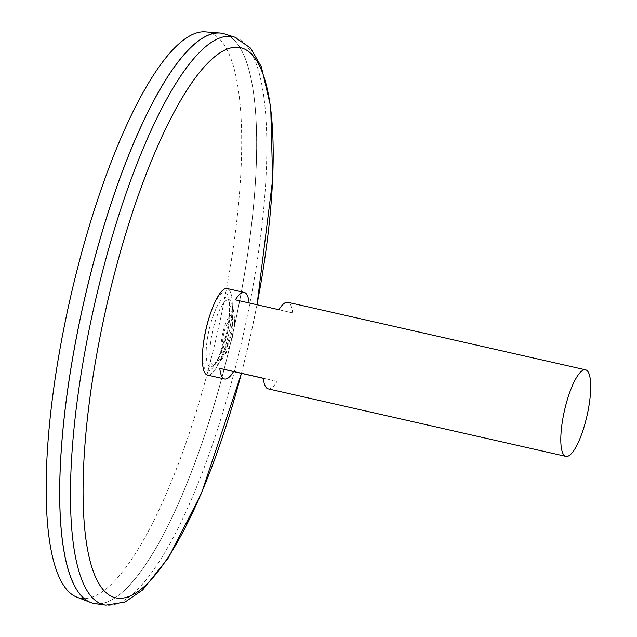 <?xml version="1.0" encoding="UTF-8"?>
<svg xmlns="http://www.w3.org/2000/svg" width="637" height="637" viewBox="0 0 637 637"><rect width="100%" height="100%" fill="white"/><g stroke="black" fill="none" stroke-linecap="round" stroke-linejoin="round"><path stroke-width="0.48" stroke-dasharray="3.19 2.39" d="M227.13 288.529A44.383 11.562 -77.2 0 1 228.572 334.433A44.279 11.538 -77.2 0 1 217.145 366.379A44.279 11.538 -77.2 0 1 203.713 369.93A44.279 11.538 -77.2 0 1 206.093 329.202A44.279 11.538 -77.2 0 1 221.501 291.539A44.279 11.538 -77.2 0 1 232.075 300.56A44.279 11.538 -77.2 0 1 228.564 334.425A44.383 11.562 -77.2 0 1 207.495 375.097M249.123 302.957A44.383 11.562 -77.2 0 1 249.131 303.037L292.662 312.91A44.383 11.562 102.8 0 0 287.813 302.288M268.177 388.865A44.383 11.562 102.8 0 0 277.095 381.444L263.336 378.322M212.71 330.722A33.888 8.83 102.8 0 0 217.973 363.695A33.888 8.83 102.8 0 0 221.668 358.265A33.888 8.83 102.8 0 0 232.656 309.829A33.888 8.83 102.8 0 0 231.661 303.339A33.888 8.83 102.8 0 0 212.71 330.722M232.839 335.365A19.819 5.16 -77.2 0 1 229.113 346.926A19.819 5.16 -77.2 0 1 221.174 347.659A19.819 5.16 -77.2 0 1 227.632 319.185A19.819 5.16 -77.2 0 1 234.48 323.27A19.819 5.16 -77.2 0 1 232.839 335.365M231.159 334.974A14.42 3.758 -77.2 0 1 222.902 345.875A14.42 3.758 -77.2 0 1 228.436 321.526A14.42 3.758 -77.2 0 1 231.159 334.974M227.114 334.091A35.513 9.252 -77.2 0 1 214.064 365.001L214.064 365.001A35.513 9.252 -77.2 0 1 209.087 329.95A35.513 9.252 -77.2 0 1 228.699 300.473L228.699 300.473A35.513 9.252 -77.2 0 1 227.114 334.091M224.455 33.888A292.2 76.121 -77.2 0 1 232.338 335.643A292.2 76.121 -77.2 0 1 95.224 603.669M232.33 335.643A292.16 76.106 -77.2 0 1 93.575 603.327A292.16 76.106 -77.2 0 1 83.973 301.572A292.16 76.106 -77.2 0 1 222.823 33.482A292.16 76.106 -77.2 0 1 232.33 335.643M200.384 39.486A292.16 76.106 -77.2 0 1 222.783 33.474A292.16 76.106 -77.2 0 1 232.29 335.635A292.16 76.106 -77.2 0 1 93.535 603.319A292.16 76.106 -77.2 0 1 75.922 588.23M222.807 33.443A292.2 76.121 -77.2 0 1 232.306 335.635A292.2 76.121 -77.2 0 1 93.551 603.358M205.241 31.85A290.074 75.564 -77.2 0 1 217.52 332.283A290.074 75.564 -77.2 0 1 77.005 597.219M277.095 381.444L263.328 378.243M292.662 312.91L278.902 309.709M249.131 303.037L235.372 299.836M210.306 313.898A40.298 10.495 -77.2 0 1 226.987 293.546A40.298 10.495 -77.2 0 1 226.414 333.939A40.298 10.495 -77.2 0 1 209.517 370.519A40.298 10.495 -77.2 0 1 203.259 344.959M256.974 304.741A282.064 73.478 -77.2 0 1 249.664 339.561A282.064 73.478 -77.2 0 1 241.415 373.346M234.695 37.145A291.292 75.883 -77.2 0 1 242.554 337.96A291.292 75.883 -77.2 0 1 105.861 605.15M221.668 358.265L217.145 366.379M232.656 309.829L232.075 300.56M217.973 363.695A61.399 61.399 0 0 0 229.113 346.926M234.48 323.27A61.399 61.399 0 0 0 231.661 303.339M214.064 365.001A59.544 59.544 0 0 0 228.699 300.473L229.471 305.219C229.941 312.695 228.898 322.266 226.366 333.923L218.706 357.341L214.064 365.001M241.463 373.362L249.712 339.569L257.03 304.749"/><path stroke-width="0.96" d="M263.336 378.322L233.556 371.57A44.383 11.562 -77.2 0 1 224.646 378.991L207.495 375.097A44.383 11.562 -77.2 0 1 206.038 329.257A44.383 11.562 -77.2 0 1 227.13 288.529L244.282 292.415A44.383 11.562 -77.2 0 1 249.123 302.957M587.011 415.73A44.383 11.562 -77.2 0 1 565.935 456.395A44.383 11.562 -77.2 0 1 564.478 410.554A44.383 11.562 -77.2 0 1 585.57 369.826A44.383 11.562 -77.2 0 1 587.011 415.73M585.57 369.826L287.813 302.288A44.383 11.562 102.8 0 0 278.902 309.709L235.372 299.836A44.383 11.562 -77.2 0 1 244.282 292.415M224.646 378.991A44.383 11.562 -77.2 0 1 219.797 368.369L263.328 378.243A44.383 11.562 102.8 0 0 268.177 388.865L565.935 456.395M234.695 37.145A291.292 75.883 -77.2 0 0 94.642 303.992A291.292 75.883 -77.2 0 0 105.861 605.15L95.224 603.669A292.2 76.121 -77.2 0 1 83.965 301.572A292.2 76.121 -77.2 0 1 224.455 33.888L234.695 37.145L250.62 48.141L261.337 66.766L270.693 106.777L272.66 179.443L257.03 304.749M75.922 588.23A292.16 76.106 -77.2 0 1 83.941 301.564A292.16 76.106 -77.2 0 1 200.384 39.486M93.551 603.358A292.2 76.121 -77.2 0 1 90.765 602.514A292.2 76.121 -77.2 0 1 83.933 301.564A292.2 76.121 -77.2 0 1 219.932 33.005A292.2 76.121 -77.2 0 1 222.807 33.443M90.765 602.514L77.005 597.219A290.074 75.564 -77.2 0 1 70.229 298.45A290.074 75.564 -77.2 0 1 205.241 31.85L219.932 33.005M233.556 371.57L219.797 368.369M203.259 344.959A40.298 10.495 -77.2 0 1 210.306 313.898M241.415 373.346A282.064 73.478 -77.2 0 1 87.03 546.498A282.064 73.478 -77.2 0 1 192.398 81.926A282.064 73.478 -77.2 0 1 256.974 304.741M105.861 605.15L124.979 602.092L142.688 589.918L168.383 557.861L201.515 493.149L241.463 373.362"/></g></svg>
